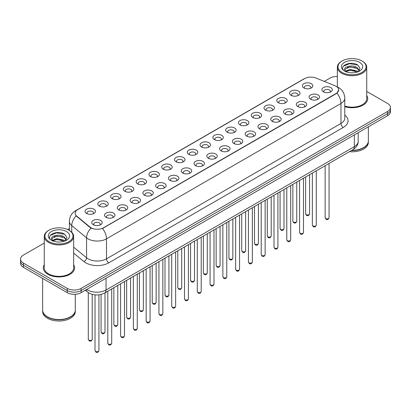 <?xml version="1.0" encoding="UTF-8"?>
<svg xmlns="http://www.w3.org/2000/svg" width="411" height="411" viewBox="0 0 411 411"><rect width="100%" height="100%" fill="white"/><g stroke="black" fill="none" stroke-linecap="round" stroke-linejoin="round"><path stroke-width="0.62" d="M291.116 95.342L291.116 95.342A5.22 3.016 180 0 1 291.116 91.078A5.22 3.016 180 0 1 298.504 91.078A5.22 3.016 180 0 1 298.504 95.342A5.22 3.016 180 0 1 291.116 95.342M297.646 95.742A3.262 1.885 0 0 0 298.073 94.807A3.262 1.885 0 0 0 297.117 93.477A3.262 1.885 0 0 0 293.562 93.066A3.262 1.885 0 0 0 291.548 94.807A3.262 1.885 0 0 0 291.974 95.742M278.334 102.724L278.334 102.724A5.22 3.016 180 0 1 278.334 98.46A5.22 3.016 180 0 1 285.717 98.46A5.22 3.016 180 0 1 285.717 102.724A5.22 3.016 180 0 1 278.334 102.724M284.859 103.125A3.262 1.885 0 0 0 285.291 102.19A3.262 1.885 0 0 0 284.335 100.859A3.262 1.885 0 0 0 280.775 100.448A3.262 1.885 0 0 0 278.761 102.19A3.262 1.885 0 0 0 279.187 103.125M265.547 110.107L265.547 110.107A5.22 3.016 180 0 1 265.547 105.843A5.22 3.016 180 0 1 272.935 105.843A5.22 3.016 180 0 1 272.935 110.107A5.22 3.016 180 0 1 265.547 110.107M272.077 110.502A3.262 1.885 0 0 0 272.503 109.573A3.262 1.885 0 0 0 271.548 108.237A3.262 1.885 0 0 0 267.993 107.831A3.262 1.885 0 0 0 265.979 109.573A3.262 1.885 0 0 0 266.405 110.502M252.765 117.484L252.765 117.484A5.22 3.016 180 0 1 252.765 113.22A5.22 3.016 180 0 1 260.148 113.22A5.22 3.016 180 0 1 260.148 117.484A5.22 3.016 180 0 1 252.765 117.484M259.29 117.885A3.262 1.885 0 0 0 259.721 116.955A3.262 1.885 0 0 0 258.766 115.619A3.262 1.885 0 0 0 255.205 115.214A3.262 1.885 0 0 0 253.191 116.955A3.262 1.885 0 0 0 253.618 117.885M239.978 124.867L239.978 124.867A5.22 3.016 180 0 1 239.978 120.603A5.22 3.016 180 0 1 247.36 120.603A5.22 3.016 180 0 1 247.36 124.867A5.22 3.016 180 0 1 239.978 124.867M246.508 125.268A3.262 1.885 0 0 0 246.934 124.333A3.262 1.885 0 0 0 245.978 123.002A3.262 1.885 0 0 0 242.423 122.591A3.262 1.885 0 0 0 240.404 124.333A3.262 1.885 0 0 0 240.836 125.268M227.191 132.25L227.191 132.25A5.22 3.016 180 0 1 227.191 127.985A5.22 3.016 180 0 1 234.578 127.985A5.22 3.016 180 0 1 234.578 132.25A5.22 3.016 180 0 1 227.191 132.25M233.72 132.65A3.262 1.885 0 0 0 234.147 131.715A3.262 1.885 0 0 0 233.191 130.385A3.262 1.885 0 0 0 229.636 129.974A3.262 1.885 0 0 0 227.622 131.715A3.262 1.885 0 0 0 228.048 132.65M214.408 139.632L214.408 139.632A5.22 3.016 180 0 1 214.408 135.368A5.22 3.016 180 0 1 221.791 135.368A5.22 3.016 180 0 1 221.791 139.632A5.22 3.016 180 0 1 214.408 139.632M220.938 140.028A3.262 1.885 0 0 0 221.365 139.098A3.262 1.885 0 0 0 220.409 137.762A3.262 1.885 0 0 0 216.854 137.356A3.262 1.885 0 0 0 214.835 139.098A3.262 1.885 0 0 0 215.266 140.028M201.621 147.01L201.621 147.01A5.22 3.016 180 0 1 201.621 142.745A5.22 3.016 180 0 1 209.009 142.745A5.22 3.016 180 0 1 209.009 147.01A5.22 3.016 180 0 1 201.621 147.01M208.151 147.41A3.262 1.885 0 0 0 208.577 146.48A3.262 1.885 0 0 0 207.622 145.145A3.262 1.885 0 0 0 204.067 144.739A3.262 1.885 0 0 0 202.053 146.48A3.262 1.885 0 0 0 202.479 147.41M188.839 154.392L188.839 154.392A5.22 3.016 180 0 1 188.839 150.128A5.22 3.016 180 0 1 196.222 150.128A5.22 3.016 180 0 1 196.222 154.392A5.22 3.016 180 0 1 188.839 154.392M195.364 154.793A3.262 1.885 0 0 0 195.795 153.858A3.262 1.885 0 0 0 194.84 152.527A3.262 1.885 0 0 0 191.279 152.116A3.262 1.885 0 0 0 189.266 153.858A3.262 1.885 0 0 0 189.697 154.793M176.052 161.775L176.052 161.775A5.22 3.016 180 0 1 176.052 157.511A5.22 3.016 180 0 1 183.44 157.511A5.22 3.016 180 0 1 183.44 161.775A5.22 3.016 180 0 1 176.052 161.775M182.582 162.175A3.262 1.885 0 0 0 183.008 161.24A3.262 1.885 0 0 0 182.052 159.91A3.262 1.885 0 0 0 178.497 159.499A3.262 1.885 0 0 0 176.483 161.24A3.262 1.885 0 0 0 176.91 162.175M163.27 169.157L163.27 169.157A5.22 3.016 180 0 1 163.27 164.893A5.22 3.016 180 0 1 170.652 164.893A5.22 3.016 180 0 1 170.652 169.157A5.22 3.016 180 0 1 163.27 169.157M169.794 169.553A3.262 1.885 0 0 0 170.226 168.623A3.262 1.885 0 0 0 169.27 167.292A3.262 1.885 0 0 0 165.71 166.881A3.262 1.885 0 0 0 163.696 168.623A3.262 1.885 0 0 0 164.123 169.553M150.483 176.535L150.483 176.535A5.22 3.016 180 0 1 150.483 172.271A5.22 3.016 180 0 1 157.87 172.271A5.22 3.016 180 0 1 157.87 176.535A5.22 3.016 180 0 1 150.483 176.535M157.012 176.935A3.262 1.885 0 0 0 157.439 176.006A3.262 1.885 0 0 0 156.483 174.67A3.262 1.885 0 0 0 152.928 174.264A3.262 1.885 0 0 0 150.914 176.006A3.262 1.885 0 0 0 151.34 176.935M137.7 183.917L137.7 183.917A5.22 3.016 180 0 1 137.7 179.653A5.22 3.016 180 0 1 145.083 179.653A5.22 3.016 180 0 1 145.083 183.917A5.22 3.016 180 0 1 137.7 183.917M144.225 184.318A3.262 1.885 0 0 0 144.657 183.383A3.262 1.885 0 0 0 143.696 182.052A3.262 1.885 0 0 0 140.141 181.647A3.262 1.885 0 0 0 138.127 183.383A3.262 1.885 0 0 0 138.553 184.318M124.913 191.3L124.913 191.3A5.22 3.016 180 0 1 124.913 187.036A5.22 3.016 180 0 1 132.296 187.036A5.22 3.016 180 0 1 132.296 191.3A5.22 3.016 180 0 1 124.913 191.3M131.443 191.701A3.262 1.885 0 0 0 131.869 190.766A3.262 1.885 0 0 0 130.914 189.435A3.262 1.885 0 0 0 127.359 189.024A3.262 1.885 0 0 0 125.34 190.766A3.262 1.885 0 0 0 125.771 191.701M112.126 198.683L112.126 198.683A5.22 3.016 180 0 1 112.126 194.418A5.22 3.016 180 0 1 119.514 194.418A5.22 3.016 180 0 1 119.514 198.683A5.22 3.016 180 0 1 112.126 198.683M118.656 199.078A3.262 1.885 0 0 0 119.082 198.148A3.262 1.885 0 0 0 118.127 196.818A3.262 1.885 0 0 0 114.571 196.407A3.262 1.885 0 0 0 112.557 198.148A3.262 1.885 0 0 0 112.984 199.078M99.344 206.06L99.344 206.06A5.22 3.016 180 0 1 99.344 201.796A5.22 3.016 180 0 1 106.726 201.796A5.22 3.016 180 0 1 106.726 206.06A5.22 3.016 180 0 1 99.344 206.06M105.874 206.461A3.262 1.885 0 0 0 106.3 205.531A3.262 1.885 0 0 0 105.344 204.195A3.262 1.885 0 0 0 101.784 203.789A3.262 1.885 0 0 0 99.77 205.531A3.262 1.885 0 0 0 100.202 206.461M86.557 213.443L86.557 213.443A5.22 3.016 180 0 1 86.557 209.178A5.22 3.016 180 0 1 93.944 209.178A5.22 3.016 180 0 1 93.944 213.443A5.22 3.016 180 0 1 86.557 213.443M93.086 213.843A3.262 1.885 0 0 0 93.513 212.908A3.262 1.885 0 0 0 92.557 211.578A3.262 1.885 0 0 0 89.002 211.172A3.262 1.885 0 0 0 86.988 212.908A3.262 1.885 0 0 0 87.415 213.843M303.904 87.959L303.904 87.959A5.22 3.016 180 0 1 303.904 83.695A5.22 3.016 180 0 1 311.286 83.695A5.22 3.016 180 0 1 311.286 87.959A5.22 3.016 180 0 1 303.904 87.959M310.433 88.36A3.262 1.885 0 0 0 310.86 87.43A3.262 1.885 0 0 0 309.904 86.094A3.262 1.885 0 0 0 306.344 85.688A3.262 1.885 0 0 0 304.33 87.43A3.262 1.885 0 0 0 304.762 88.36M310.618 99.221L310.618 99.221A5.22 3.016 180 0 1 310.618 94.956A5.22 3.016 180 0 1 318.001 94.956A5.22 3.016 180 0 1 318.001 99.221A5.22 3.016 180 0 1 310.618 99.221M317.148 99.616A3.262 1.885 0 0 0 317.575 98.686A3.262 1.885 0 0 0 316.619 97.356A3.262 1.885 0 0 0 313.064 96.945A3.262 1.885 0 0 0 311.045 98.686A3.262 1.885 0 0 0 311.476 99.616M297.831 106.598L297.831 106.598A5.22 3.016 180 0 1 297.831 102.339A5.22 3.016 180 0 1 305.219 102.339A5.22 3.016 180 0 1 305.219 106.598A5.22 3.016 180 0 1 297.831 106.598M304.361 106.999A3.262 1.885 0 0 0 304.787 106.069A3.262 1.885 0 0 0 303.832 104.733A3.262 1.885 0 0 0 300.277 104.327A3.262 1.885 0 0 0 298.263 106.069A3.262 1.885 0 0 0 298.689 106.999M285.049 113.981L285.049 113.981A5.22 3.016 180 0 1 285.049 109.716A5.22 3.016 180 0 1 292.432 109.716A5.22 3.016 180 0 1 292.432 113.981A5.22 3.016 180 0 1 285.049 113.981M291.579 114.381A3.262 1.885 0 0 0 292.005 113.446A3.262 1.885 0 0 0 291.05 112.116A3.262 1.885 0 0 0 287.495 111.71A3.262 1.885 0 0 0 285.475 113.446A3.262 1.885 0 0 0 285.907 114.381M272.262 121.363L272.262 121.363A5.22 3.016 180 0 1 272.262 117.099A5.22 3.016 180 0 1 279.65 117.099A5.22 3.016 180 0 1 279.65 121.363A5.22 3.016 180 0 1 272.262 121.363M278.792 121.764A3.262 1.885 0 0 0 279.218 120.829A3.262 1.885 0 0 0 278.262 119.498A3.262 1.885 0 0 0 274.707 119.087A3.262 1.885 0 0 0 272.693 120.829A3.262 1.885 0 0 0 273.12 121.764M259.48 128.746L259.48 128.746A5.22 3.016 180 0 1 259.48 124.482A5.22 3.016 180 0 1 266.862 124.482A5.22 3.016 180 0 1 266.862 128.746A5.22 3.016 180 0 1 259.48 128.746M266.004 129.146A3.262 1.885 0 0 0 266.436 128.211A3.262 1.885 0 0 0 265.48 126.881A3.262 1.885 0 0 0 261.92 126.47A3.262 1.885 0 0 0 259.906 128.211A3.262 1.885 0 0 0 260.333 129.146M246.692 136.123L246.692 136.123A5.22 3.016 180 0 1 246.692 131.864A5.22 3.016 180 0 1 254.08 131.864A5.22 3.016 180 0 1 254.08 136.123A5.22 3.016 180 0 1 246.692 136.123M253.222 136.524A3.262 1.885 0 0 0 253.649 135.594A3.262 1.885 0 0 0 252.693 134.258A3.262 1.885 0 0 0 249.138 133.852A3.262 1.885 0 0 0 247.124 135.594A3.262 1.885 0 0 0 247.55 136.524M233.91 143.506L233.91 143.506A5.22 3.016 180 0 1 233.91 139.242A5.22 3.016 180 0 1 241.293 139.242A5.22 3.016 180 0 1 241.293 143.506A5.22 3.016 180 0 1 233.91 143.506M240.435 143.907A3.262 1.885 0 0 0 240.867 142.977A3.262 1.885 0 0 0 239.911 141.641A3.262 1.885 0 0 0 236.351 141.235A3.262 1.885 0 0 0 234.337 142.977A3.262 1.885 0 0 0 234.763 143.907M221.123 150.888L221.123 150.888A5.22 3.016 180 0 1 221.123 146.624A5.22 3.016 180 0 1 228.511 146.624A5.22 3.016 180 0 1 228.511 150.888A5.22 3.016 180 0 1 221.123 150.888M227.653 151.289A3.262 1.885 0 0 0 228.079 150.354A3.262 1.885 0 0 0 227.124 149.023A3.262 1.885 0 0 0 223.569 148.612A3.262 1.885 0 0 0 221.555 150.354A3.262 1.885 0 0 0 221.981 151.289M208.341 158.271L208.341 158.271A5.22 3.016 180 0 1 208.341 154.007A5.22 3.016 180 0 1 215.724 154.007A5.22 3.016 180 0 1 215.724 158.271A5.22 3.016 180 0 1 208.341 158.271M214.866 158.672A3.262 1.885 0 0 0 215.292 157.737A3.262 1.885 0 0 0 214.337 156.406A3.262 1.885 0 0 0 210.781 155.995A3.262 1.885 0 0 0 208.767 157.737A3.262 1.885 0 0 0 209.194 158.672M195.554 165.654L195.554 165.654A5.22 3.016 180 0 1 195.554 161.389A5.22 3.016 180 0 1 202.936 161.389A5.22 3.016 180 0 1 202.936 165.654A5.22 3.016 180 0 1 195.554 165.654M202.084 166.049A3.262 1.885 0 0 0 202.51 165.119A3.262 1.885 0 0 0 201.554 163.784A3.262 1.885 0 0 0 197.999 163.378A3.262 1.885 0 0 0 195.98 165.119A3.262 1.885 0 0 0 196.412 166.049M182.767 173.031L182.767 173.031A5.22 3.016 180 0 1 182.767 168.767A5.22 3.016 180 0 1 190.154 168.767A5.22 3.016 180 0 1 190.154 173.031A5.22 3.016 180 0 1 182.767 173.031M189.296 173.432A3.262 1.885 0 0 0 189.723 172.502A3.262 1.885 0 0 0 188.767 171.166A3.262 1.885 0 0 0 185.212 170.76A3.262 1.885 0 0 0 183.198 172.502A3.262 1.885 0 0 0 183.625 173.432M169.984 180.414L169.984 180.414A5.22 3.016 180 0 1 169.984 176.149A5.22 3.016 180 0 1 177.367 176.149A5.22 3.016 180 0 1 177.367 180.414A5.22 3.016 180 0 1 169.984 180.414M176.514 180.814A3.262 1.885 0 0 0 176.941 179.879A3.262 1.885 0 0 0 175.985 178.549A3.262 1.885 0 0 0 172.425 178.138A3.262 1.885 0 0 0 170.411 179.879A3.262 1.885 0 0 0 170.842 180.814M157.197 187.796L157.197 187.796A5.22 3.016 180 0 1 157.197 183.532A5.22 3.016 180 0 1 164.585 183.532A5.22 3.016 180 0 1 164.585 187.796A5.22 3.016 180 0 1 157.197 187.796M163.727 188.197A3.262 1.885 0 0 0 164.153 187.262A3.262 1.885 0 0 0 163.198 185.931A3.262 1.885 0 0 0 159.643 185.52A3.262 1.885 0 0 0 157.629 187.262A3.262 1.885 0 0 0 158.055 188.197M144.415 195.179L144.415 195.179A5.22 3.016 180 0 1 144.415 190.915A5.22 3.016 180 0 1 151.798 190.915A5.22 3.016 180 0 1 151.798 195.179A5.22 3.016 180 0 1 144.415 195.179M150.94 195.574A3.262 1.885 0 0 0 151.371 194.644A3.262 1.885 0 0 0 150.416 193.309A3.262 1.885 0 0 0 146.855 192.903A3.262 1.885 0 0 0 144.842 194.644A3.262 1.885 0 0 0 145.268 195.574M131.628 202.556L131.628 202.556A5.22 3.016 180 0 1 131.628 198.292A5.22 3.016 180 0 1 139.016 198.292A5.22 3.016 180 0 1 139.016 202.556A5.22 3.016 180 0 1 131.628 202.556M138.158 202.957A3.262 1.885 0 0 0 138.584 202.027A3.262 1.885 0 0 0 137.628 200.691A3.262 1.885 0 0 0 134.073 200.285A3.262 1.885 0 0 0 132.059 202.027A3.262 1.885 0 0 0 132.486 202.957M118.846 209.939L118.846 209.939A5.22 3.016 180 0 1 118.846 205.675A5.22 3.016 180 0 1 126.228 205.675A5.22 3.016 180 0 1 126.228 209.939A5.22 3.016 180 0 1 118.846 209.939M125.37 210.34A3.262 1.885 0 0 0 125.802 209.405A3.262 1.885 0 0 0 124.841 208.074A3.262 1.885 0 0 0 121.286 207.663A3.262 1.885 0 0 0 119.272 209.405A3.262 1.885 0 0 0 119.699 210.34M106.059 217.321L106.059 217.321A5.22 3.016 180 0 1 106.059 213.057A5.22 3.016 180 0 1 113.441 213.057A5.22 3.016 180 0 1 113.441 217.321A5.22 3.016 180 0 1 106.059 217.321M112.588 217.722A3.262 1.885 0 0 0 113.015 216.787A3.262 1.885 0 0 0 112.059 215.456A3.262 1.885 0 0 0 108.504 215.045A3.262 1.885 0 0 0 106.485 216.787A3.262 1.885 0 0 0 106.917 217.722M93.271 224.704L93.271 224.704A5.22 3.016 180 0 1 93.271 220.44A5.22 3.016 180 0 1 100.659 220.44A5.22 3.016 180 0 1 100.659 224.704A5.22 3.016 180 0 1 93.271 224.704M99.801 225.1A3.262 1.885 0 0 0 100.227 224.17A3.262 1.885 0 0 0 99.272 222.839A3.262 1.885 0 0 0 95.717 222.428A3.262 1.885 0 0 0 93.703 224.17A3.262 1.885 0 0 0 94.129 225.1M323.406 91.838L323.406 91.838A5.22 3.016 180 0 1 323.406 87.574A5.22 3.016 180 0 1 330.788 87.574A5.22 3.016 180 0 1 330.788 91.838A5.22 3.016 180 0 1 323.406 91.838M329.93 92.239A3.262 1.885 0 0 0 330.362 91.304A3.262 1.885 0 0 0 329.401 89.973A3.262 1.885 0 0 0 325.846 89.562A3.262 1.885 0 0 0 323.832 91.304A3.262 1.885 0 0 0 324.258 92.239M334.944 85.714A8.811 5.086 180 0 1 336.121 86.279A8.811 5.086 180 0 1 338.7 89.881A8.811 5.086 180 0 1 336.121 93.477L103.495 227.781A8.811 5.086 180 0 1 90.05 227.098L76.744 216.129A8.811 5.086 180 0 1 75.146 213.211A8.811 5.086 180 0 1 77.73 209.615L304.654 78.599A8.811 5.086 180 0 1 315.941 78.028L334.944 85.714M44.27 264.735A15.664 9.042 0 0 0 43.294 267.885A15.664 9.042 0 0 0 47.882 274.281A15.664 9.042 0 0 0 64.953 276.238A15.664 9.042 0 0 0 74.622 267.885A15.664 9.042 0 0 0 73.646 264.735A15.664 9.042 0 0 1 74.622 267.885A15.664 9.042 0 0 1 64.953 276.238A15.664 9.042 0 0 1 47.882 274.281A15.664 9.042 0 0 1 43.294 267.885A15.664 9.042 0 0 1 44.27 264.735M338.7 89.881L336.974 93.117L336.121 93.739L102.503 228.49A11.421 6.597 60 0 1 106.495 238.837A13.054 7.537 180 0 1 88.036 238.837A13.054 7.537 180 0 1 86.572 237.83L71.745 225.608A13.054 7.537 180 0 1 69.387 221.282L69.387 230.468M44.27 243.055L23.417 255.092A9.792 5.651 0 0 0 20.55 259.089L20.55 263.353A9.792 5.651 0 0 0 23.417 267.35L67.265 292.668L67.265 290.536A9.792 5.651 0 0 0 81.111 290.536L387.583 113.595A9.792 5.651 0 0 0 390.45 109.598A9.792 5.651 0 0 1 387.583 113.595L81.111 290.536A9.792 5.651 0 0 1 67.265 290.536L23.417 265.218L67.265 290.536L67.265 288.404A9.792 5.651 0 0 0 81.111 288.404L387.583 111.463A9.792 5.651 0 0 0 390.45 107.466A9.792 5.651 0 0 0 387.583 103.469L366.73 91.432M20.55 261.221A9.792 5.651 0 0 0 23.417 265.218A9.792 5.651 0 0 1 20.55 261.221M92.028 228.49L90.05 227.489L76.148 215.914A11.421 7.639 129.5 0 0 71.745 225.608L71.745 232.272M344.788 106.69A15.664 9.042 0 0 0 367.706 98.671A15.664 9.042 0 0 0 366.73 95.527A15.664 9.042 0 0 1 367.706 98.671A15.664 9.042 0 0 1 344.788 106.69M337.354 76.508A9.792 5.651 0 0 0 329.889 78.157L324.269 81.399M69.387 228.557L67.661 229.549M20.55 259.089A9.792 5.651 0 0 0 23.417 263.086L67.265 288.404M67.265 292.668A9.792 5.651 0 0 0 81.111 292.668L387.583 115.727A9.792 5.651 0 0 0 390.45 111.73L390.45 107.466M342.122 72.423A14.036 8.102 0 0 0 361.968 72.423A14.036 8.102 0 0 0 361.968 60.967L362.43 61.234A14.688 8.477 0 0 1 366.73 67.229A14.688 8.477 0 0 1 357.662 75.064A14.688 8.477 0 0 1 341.659 73.225A14.688 8.477 0 0 1 337.354 67.229A14.688 8.477 0 0 1 341.659 61.234L342.122 60.967A14.036 8.102 0 0 0 342.122 72.423M344.788 106.048A14.688 8.477 0 0 0 366.73 98.671L366.73 67.229M351.78 150.328A16.317 9.422 0 0 0 363.581 147.57A16.317 9.422 0 0 0 368.359 140.911L368.359 126.824M351.713 150.369A16.157 9.325 0 0 0 363.468 147.636A16.157 9.325 0 0 0 363.524 147.606M351.333 150.59A16.317 9.422 0 0 0 368.359 141.179A16.317 9.422 0 0 0 368.359 141.045M349.448 151.68A16.317 9.422 0 0 0 368.359 142.376L368.359 141.179M350.259 72.752L352.746 72.824M345.384 71.19L350.131 69.377L357.262 71.046L358.125 71.74M345.821 71.648L350.131 70.224L357.416 71.997M344.665 69.402L345.887 71.704M344.68 69.634C343.884 66.346 352.89 64.399 357.262 67.661L359.378 70.589M344.711 69.834L344.916 69.289L350.131 66.839L357.262 68.509L359.214 70.81M358.377 71.632L360.041 68.36L357.935 65.185C350.465 59.816 337.2 66.89 344.86 71.226L345.24 71.457M359.568 62.354A10.64 6.144 0 0 0 344.516 62.354A10.64 6.144 0 0 0 344.516 71.041A10.64 6.144 0 0 0 359.568 71.041A10.64 6.144 0 0 0 359.568 62.354M346.047 71.925L344.695 69.752M362.43 61.234L361.968 60.967A14.036 8.102 0 0 0 342.122 60.967M343.303 66.248L349.55 63.684L357.791 65.087M347.208 67.496L349.55 67.07L355.433 67.574M347.208 70.882L349.55 70.456L355.433 70.959M49.032 241.637A14.036 8.102 0 0 0 68.878 241.637A14.036 8.102 0 0 0 68.878 230.181A14.036 8.102 0 0 0 68.878 230.175L69.341 230.443A14.688 8.477 0 0 1 73.646 236.438A14.688 8.477 0 0 1 64.578 244.273A14.688 8.477 0 0 1 48.57 242.433A14.688 8.477 0 0 1 44.27 236.438A14.688 8.477 0 0 1 48.57 230.443L49.032 230.181A14.036 8.102 0 0 0 49.032 241.637M44.27 236.438L44.27 267.885A14.688 8.477 0 0 0 48.57 273.88A14.688 8.477 0 0 0 64.578 275.719A14.688 8.477 0 0 0 73.646 267.885L73.646 236.438M70.44 316.814A16.157 9.325 0 0 1 70.379 316.85A16.157 9.325 0 0 1 47.532 316.85L47.419 316.783A16.317 9.422 0 0 0 70.497 316.783A16.317 9.422 0 0 0 75.275 310.12L75.275 294.286M42.641 310.254A16.317 9.422 0 0 0 42.641 310.387A16.317 9.422 0 0 0 47.419 317.051A16.317 9.422 0 0 0 65.2 319.09A16.317 9.422 0 0 0 75.275 310.387A16.317 9.422 0 0 0 75.275 310.254M42.641 310.387L42.641 311.589A16.317 9.422 0 0 0 47.419 318.248A16.317 9.422 0 0 0 65.2 320.292A16.317 9.422 0 0 0 75.275 311.589L75.275 310.387M57.175 241.966L59.662 242.038M52.295 240.404L57.047 238.591L64.173 240.255L65.036 240.949M52.731 240.861L57.047 239.438L64.332 241.211M51.581 238.616L52.798 240.918M51.596 238.842C50.8 235.56 59.806 233.607 64.173 236.875L66.294 239.798M51.627 239.048L51.832 238.498L57.047 236.053L64.173 237.717L66.125 240.019M65.287 240.846L66.957 237.573L64.846 234.393C57.381 229.03 44.111 236.099 51.776 240.435L52.156 240.666M66.484 231.563A10.64 6.144 0 0 0 51.432 231.563A10.64 6.144 0 0 0 51.432 240.25A10.64 6.144 0 0 0 66.484 240.25A10.64 6.144 0 0 0 66.484 231.563M52.962 241.134L51.611 238.966M42.641 278.447L42.641 310.12A16.317 9.422 0 0 0 47.419 316.783L47.532 316.85M69.341 230.443L68.878 230.181A14.036 8.102 0 0 0 49.032 230.181M50.219 235.462L56.466 232.898L64.702 234.296M54.124 236.705L56.466 236.284L62.349 236.787M54.124 240.091L56.466 239.664L62.349 240.168M103.495 227.781L103.495 228.043M90.05 227.098L90.05 227.489M76.744 216.129L76.744 216.515M336.121 93.477L336.121 93.739M344.788 115.137A16.317 9.422 180 0 1 343.272 127.451L108.807 262.819A3.262 1.885 60 0 1 106.495 258.822L340.966 123.454A13.054 7.537 0 0 0 344.788 118.127L344.788 98.142A13.054 7.537 180 0 1 340.966 103.469A11.421 6.597 -120 0 0 336.974 93.117M108.807 262.819A16.317 9.422 180 0 1 85.729 262.819A16.317 9.422 180 0 1 83.901 261.566L73.646 253.109M91.021 228.09A11.421 7.639 129.5 0 0 86.572 237.83L86.572 257.82A13.054 7.537 0 0 0 88.036 258.822A13.054 7.537 0 0 0 106.495 258.822L106.495 238.837L340.966 103.469L340.966 123.454A3.262 1.885 60 0 0 343.272 127.451M336.953 86.778A11.421 5.348 112 0 0 336.799 86.721L338.597 87.579C342.507 89.927 344.567 93.446 344.788 98.142M76.759 210.278A11.421 6.597 -120 0 0 75.573 210.725C71.668 213.073 69.608 216.592 69.387 221.282M75.573 210.725L303.693 79.02A11.421 6.597 60 0 1 304.561 78.655M81.111 288.404L81.111 292.668M387.583 111.463L387.583 115.727M23.417 263.086L23.417 267.35M73.646 247.16L86.572 257.82A3.262 2.183 -50.5 0 1 83.901 261.566M86.695 289.442A13.054 7.537 0 0 0 87.574 290.002A13.054 7.537 0 0 0 106.038 290.002L354.349 146.64A13.054 7.537 0 0 0 358.176 141.307C358.269 144.549 356.543 147.323 352.998 149.625L104.682 292.992A6.53 3.771 60 0 0 106.038 290.002L106.038 278.278M354.349 134.916L354.349 146.64A6.53 3.771 60 0 1 352.998 149.625M86.166 289.75A6.53 4.367 129.5 0 0 87.307 291.872L85.324 290.238M329.052 217.722C328.41 219.484 327.408 219.998 326.051 219.269L325.137 217.722A1.957 1.13 0 0 0 325.712 218.524A1.957 1.13 0 0 0 327.844 218.765A1.957 1.13 0 0 0 329.052 217.722L329.052 163.45M306.21 214.645A1.957 1.13 0 0 0 308.342 214.891A1.957 1.13 0 0 0 309.555 213.843C308.908 215.605 307.906 216.119 306.549 215.39L305.635 213.843A1.957 1.13 0 0 0 306.21 214.645M316.27 225.105C315.622 226.867 314.62 227.381 313.264 226.651L312.355 225.105A1.957 1.13 0 0 0 312.925 225.901A1.957 1.13 0 0 0 315.062 226.148A1.957 1.13 0 0 0 316.27 225.105L316.27 170.832M303.482 232.487C302.84 234.244 301.838 234.763 300.477 234.034L299.568 232.487A1.957 1.13 0 0 0 300.143 233.284A1.957 1.13 0 0 0 302.275 233.53A1.957 1.13 0 0 0 303.482 232.487L303.482 178.215M290.7 239.865C290.053 241.627 289.051 242.141 287.695 241.411L286.78 239.865A1.957 1.13 0 0 0 287.356 240.666A1.957 1.13 0 0 0 289.488 240.913A1.957 1.13 0 0 0 290.7 239.865L290.7 185.597M277.913 247.247C277.271 249.009 276.269 249.523 274.908 248.794L273.998 247.247A1.957 1.13 0 0 0 274.574 248.049A1.957 1.13 0 0 0 276.706 248.29A1.957 1.13 0 0 0 277.913 247.247L277.913 192.975M293.423 222.027A1.957 1.13 0 0 0 295.56 222.269A1.957 1.13 0 0 0 296.768 221.226C296.125 222.988 295.124 223.502 293.762 222.772L292.853 221.226A1.957 1.13 0 0 0 293.423 222.027M280.641 229.405A1.957 1.13 0 0 0 282.773 229.651A1.957 1.13 0 0 0 283.986 228.608C283.338 230.371 282.336 230.884 280.98 230.155L280.066 228.608A1.957 1.13 0 0 0 280.641 229.405M267.854 236.787A1.957 1.13 0 0 0 269.991 237.034A1.957 1.13 0 0 0 271.198 235.991C270.556 237.748 269.554 238.267 268.193 237.537L267.284 235.991A1.957 1.13 0 0 0 267.854 236.787M265.131 254.63C264.484 256.392 263.482 256.906 262.126 256.176L261.211 254.63A1.957 1.13 0 0 0 261.786 255.426A1.957 1.13 0 0 0 263.919 255.673A1.957 1.13 0 0 0 265.131 254.63L265.131 200.357M252.344 262.013C251.702 263.77 250.7 264.288 249.338 263.559L248.429 262.013A1.957 1.13 0 0 0 248.999 262.809A1.957 1.13 0 0 0 251.136 263.055A1.957 1.13 0 0 0 252.344 262.013L252.344 207.74M239.562 269.39C238.914 271.152 237.912 271.666 236.556 270.936L235.642 269.39A1.957 1.13 0 0 0 236.217 270.191A1.957 1.13 0 0 0 238.349 270.438A1.957 1.13 0 0 0 239.562 269.39L239.562 215.123M255.072 244.17A1.957 1.13 0 0 0 257.204 244.417A1.957 1.13 0 0 0 258.411 243.369C257.769 245.131 256.767 245.644 255.411 244.915L254.496 243.369A1.957 1.13 0 0 0 255.072 244.17M242.285 251.553A1.957 1.13 0 0 0 244.422 251.794A1.957 1.13 0 0 0 245.629 250.751C244.982 252.513 243.98 253.027 242.624 252.297L241.714 250.751A1.957 1.13 0 0 0 242.285 251.553M229.502 258.93A1.957 1.13 0 0 0 231.634 259.177A1.957 1.13 0 0 0 232.842 258.134C232.2 259.896 231.198 260.41 229.836 259.68L228.927 258.134A1.957 1.13 0 0 0 229.502 258.93M226.774 276.773C226.127 278.535 225.125 279.048 223.769 278.319L222.86 276.773A1.957 1.13 0 0 0 223.43 277.574A1.957 1.13 0 0 0 225.567 277.815A1.957 1.13 0 0 0 226.774 276.773L226.774 222.5M213.987 284.155C213.345 285.917 212.343 286.431 210.982 285.702L210.072 284.155A1.957 1.13 0 0 0 210.648 284.951A1.957 1.13 0 0 0 212.78 285.198A1.957 1.13 0 0 0 213.987 284.155L213.987 229.883M201.205 291.538C200.558 293.295 199.556 293.814 198.2 293.084L197.29 291.538A1.957 1.13 0 0 0 197.861 292.334A1.957 1.13 0 0 0 199.998 292.581A1.957 1.13 0 0 0 201.205 291.538L201.205 237.265M188.418 298.915C187.776 300.677 186.774 301.191 185.412 300.462L184.503 298.915A1.957 1.13 0 0 0 185.078 299.717A1.957 1.13 0 0 0 187.21 299.963A1.957 1.13 0 0 0 188.418 298.915L188.418 244.648M175.636 306.298C174.988 308.06 173.987 308.574 172.63 307.844L171.716 306.298A1.957 1.13 0 0 0 172.291 307.099A1.957 1.13 0 0 0 174.423 307.341A1.957 1.13 0 0 0 175.636 306.298L175.636 252.025M216.715 266.313A1.957 1.13 0 0 0 218.847 266.559A1.957 1.13 0 0 0 220.06 265.516C219.412 267.273 218.411 267.792 217.054 267.063L216.14 265.516A1.957 1.13 0 0 0 216.715 266.313M203.933 273.695A1.957 1.13 0 0 0 206.065 273.942A1.957 1.13 0 0 0 207.272 272.894C206.63 274.656 205.628 275.175 204.267 274.44L203.358 272.894A1.957 1.13 0 0 0 203.933 273.695M191.146 281.078A1.957 1.13 0 0 0 193.278 281.319A1.957 1.13 0 0 0 194.49 280.276C193.843 282.038 192.841 282.552 191.485 281.823L190.57 280.276A1.957 1.13 0 0 0 191.146 281.078M178.359 288.455A1.957 1.13 0 0 0 180.496 288.702A1.957 1.13 0 0 0 181.703 287.659C181.061 289.421 180.059 289.935 178.698 289.205L177.788 287.659A1.957 1.13 0 0 0 178.359 288.455M165.576 295.838A1.957 1.13 0 0 0 167.709 296.084A1.957 1.13 0 0 0 168.921 295.041C168.274 296.799 167.272 297.317 165.916 296.588L165.001 295.041A1.957 1.13 0 0 0 165.576 295.838M162.848 313.68C162.206 315.443 161.204 315.956 159.843 315.227L158.934 313.68A1.957 1.13 0 0 0 159.504 314.477A1.957 1.13 0 0 0 161.641 314.723A1.957 1.13 0 0 0 162.848 313.68L162.848 259.408M150.066 321.063C149.419 322.82 148.417 323.339 147.061 322.609L146.146 321.063A1.957 1.13 0 0 0 146.722 321.859A1.957 1.13 0 0 0 148.854 322.106A1.957 1.13 0 0 0 150.066 321.063L150.066 266.79M137.279 328.44C136.637 330.203 135.635 330.721 134.274 329.987L133.364 328.44A1.957 1.13 0 0 0 133.935 329.242A1.957 1.13 0 0 0 136.072 329.488A1.957 1.13 0 0 0 137.279 328.44L137.279 274.173M124.492 335.823C123.85 337.585 122.848 338.099 121.492 337.369L120.577 335.823A1.957 1.13 0 0 0 121.153 336.624A1.957 1.13 0 0 0 123.285 336.866A1.957 1.13 0 0 0 124.492 335.823L124.492 281.55M111.71 343.206C111.062 344.968 110.061 345.481 108.704 344.752L107.795 343.206A1.957 1.13 0 0 0 108.365 344.002A1.957 1.13 0 0 0 110.502 344.248A1.957 1.13 0 0 0 111.71 343.206L111.71 288.933M98.923 350.588C98.28 352.345 97.279 352.864 95.917 352.135L95.008 350.588A1.957 1.13 0 0 0 95.583 351.384A1.957 1.13 0 0 0 97.715 351.631A1.957 1.13 0 0 0 98.923 350.588L98.923 294.841M152.789 303.22A1.957 1.13 0 0 0 154.926 303.467A1.957 1.13 0 0 0 156.134 302.419C155.486 304.181 154.485 304.7 153.128 303.965L152.219 302.419A1.957 1.13 0 0 0 152.789 303.22M140.007 310.603A1.957 1.13 0 0 0 142.139 310.844A1.957 1.13 0 0 0 143.347 309.802C142.704 311.564 141.703 312.077 140.346 311.348L139.432 309.802A1.957 1.13 0 0 0 140.007 310.603M127.22 317.986A1.957 1.13 0 0 0 129.357 318.227A1.957 1.13 0 0 0 130.564 317.184C129.917 318.946 128.915 319.46 127.559 318.731L126.65 317.184A1.957 1.13 0 0 0 127.22 317.986M114.438 325.363A1.957 1.13 0 0 0 116.57 325.61A1.957 1.13 0 0 0 117.777 324.567C117.135 326.324 116.133 326.843 114.772 326.113L113.862 324.567A1.957 1.13 0 0 0 114.438 325.363M101.651 332.746A1.957 1.13 0 0 0 103.783 332.992A1.957 1.13 0 0 0 104.995 331.944C104.348 333.706 103.346 334.225 101.99 333.491L101.075 331.944A1.957 1.13 0 0 0 101.651 332.746M88.863 340.128A1.957 1.13 0 0 0 91.001 340.375A1.957 1.13 0 0 0 92.208 339.327C91.566 341.089 90.564 341.603 89.202 340.873L88.293 339.327A1.957 1.13 0 0 0 88.863 340.128M303.693 79.02L305.789 78.049M104.682 292.992C99.431 295.627 94.181 295.627 88.925 292.992L87.307 291.872M358.176 141.307L358.176 132.707M325.137 217.722L325.137 165.71M309.555 213.843L309.555 174.711M305.635 213.843L305.635 176.971M312.355 225.105L312.355 173.093M299.568 232.487L299.568 180.475M286.78 239.865L286.78 187.858M273.998 247.247L273.998 195.235M296.768 221.226L296.768 182.094M292.853 221.226L292.853 184.354M283.986 228.608L283.986 189.471M280.066 228.608L280.066 191.732M271.198 235.991L271.198 196.854M267.284 235.991L267.284 199.114M337.354 86.947L337.354 67.229M261.211 254.63L261.211 202.618M248.429 262.013L248.429 210M235.642 269.39L235.642 217.383M258.411 243.369L258.411 204.236M254.496 243.369L254.496 206.497M245.629 250.751L245.629 211.619M241.714 250.751L241.714 213.879M232.842 258.134L232.842 218.996M228.927 258.134L228.927 221.257M222.86 276.773L222.86 224.766M210.072 284.155L210.072 232.143M197.29 291.538L197.29 239.526M184.503 298.915L184.503 246.908M171.716 306.298L171.716 254.291M220.06 265.516L220.06 226.379M216.14 265.516L216.14 228.639M207.272 272.894L207.272 233.761M203.358 272.894L203.358 236.022M194.49 280.276L194.49 241.144M190.57 280.276L190.57 243.404M181.703 287.659L181.703 248.521M177.788 287.659L177.788 250.782M168.921 295.041L168.921 255.904M165.001 295.041L165.001 258.165M158.934 313.68L158.934 261.668M146.146 321.063L146.146 269.051M133.364 328.44L133.364 276.433M120.577 335.823L120.577 283.816M107.795 343.206L107.795 291.193M95.008 350.588L95.008 294.877M156.134 302.419L156.134 263.287M152.219 302.419L152.219 265.547M143.347 309.802L143.347 270.669M139.432 309.802L139.432 272.93M130.564 317.184L130.564 278.047M126.65 317.184L126.65 280.312M117.777 324.567L117.777 285.429M113.862 324.567L113.862 287.69M104.995 331.944L104.995 292.812M101.075 331.944L101.075 294.44M92.208 339.327L92.208 294.353M88.293 339.327L88.293 292.601"/></g></svg>
